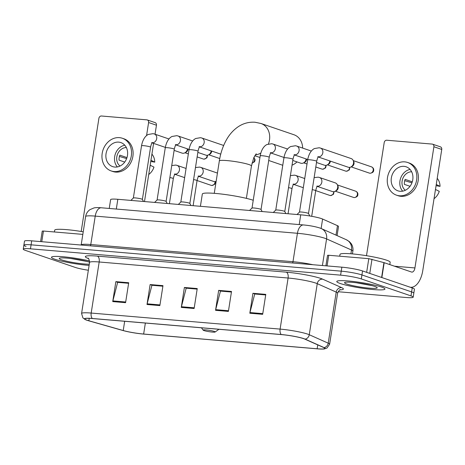 <?xml version="1.0" encoding="UTF-8"?>
<svg xmlns="http://www.w3.org/2000/svg" width="465" height="465" viewBox="0 0 465 465"><rect width="100%" height="100%" fill="white"/><g stroke="black" fill="none" stroke-linecap="round" stroke-linejoin="round"><path stroke-width="0.7" d="M109.24 208.448L110.624 199.613A15.24 1.697 8.9 0 1 117.831 199.293L300.739 214.824A15.24 1.697 8.9 0 1 322.6 219.044L337.474 225.676A15.24 1.697 8.9 0 1 338.514 226.496L337.084 235.61M338.09 291.724L405.98 297.49A15.24 1.697 -171.1 0 0 413.187 297.164L414.437 289.184A15.24 1.697 -171.1 0 0 412.234 287.922L362.555 270.95A15.24 1.697 -171.1 0 0 341.856 267.177L31.707 240.841A15.24 1.697 -171.1 0 0 24.5 241.161L23.872 245.154A15.24 1.697 -171.1 0 0 26.075 246.415M413.187 297.164A15.24 1.697 -171.1 0 0 410.984 295.897L361.305 278.924A15.24 1.697 -171.1 0 0 340.607 275.152L30.458 248.816L31.085 244.828A15.24 1.697 -171.1 0 0 23.872 245.154A15.24 1.697 -171.1 0 1 31.085 244.828L341.234 271.165L31.085 244.828L31.707 240.841M361.305 278.924L361.927 274.937A15.24 1.697 -171.1 0 0 341.234 271.165A15.24 1.697 -171.1 0 1 361.927 274.937L411.612 291.91L361.927 274.937L362.555 270.95M413.809 293.177A15.24 1.697 -171.1 0 0 411.612 291.91A15.24 1.697 -171.1 0 1 413.809 293.177M55.004 259.296A24.378 2.72 -171.1 0 0 89.106 265.41A24.378 2.72 -171.1 0 1 55.004 259.296A24.378 2.72 -171.1 0 1 51.481 257.267A24.378 2.72 -171.1 0 0 55.004 259.296M340.304 283.522A24.378 2.72 -171.1 0 0 367.187 288.899A24.378 2.72 -171.1 0 0 384.956 289.038A24.378 2.72 -171.1 0 0 381.434 287.01A24.378 2.72 -171.1 0 0 354.551 281.633A24.378 2.72 -171.1 0 0 336.782 281.494A24.378 2.72 -171.1 0 0 340.304 283.522A24.378 2.72 -171.1 0 0 367.187 288.899A24.378 2.72 -171.1 0 0 384.956 289.038A24.378 2.72 -171.1 0 0 381.434 287.01A24.378 2.72 -171.1 0 0 354.551 281.633A24.378 2.72 -171.1 0 0 336.782 281.494A24.378 2.72 -171.1 0 0 340.304 283.522M87.188 320.251A16.252 1.814 8.9 0 1 84.839 318.903A16.252 1.814 8.9 0 1 92.529 318.554L281.447 334.597A16.252 1.814 8.9 0 1 304.767 339.101L323.733 347.558A16.252 1.814 8.9 0 1 324.837 348.43A16.252 1.814 8.9 0 1 317.147 348.773L143.644 334.039A16.252 1.814 8.9 0 1 123.225 330.534L88.85 320.763A16.252 1.814 8.9 0 1 87.188 320.251M86.845 320.222A16.659 1.854 -171.1 0 0 88.548 320.751L122.929 330.516A16.659 1.854 -171.1 0 0 143.854 334.108L317.357 348.843A16.659 1.854 -171.1 0 0 323.861 349A16.659 1.854 -171.1 0 0 324.105 347.599L305.139 339.142A16.659 1.854 -171.1 0 0 281.238 334.527L92.32 318.484A16.659 1.854 -171.1 0 0 85.595 319.74A16.659 1.854 -171.1 0 0 86.845 320.222M262.667 314.323L265.788 294.38L252.937 293.287L249.815 313.236L262.667 314.323M265.701 294.938L254.727 294.002L249.955 312.55A4.063 2.162 94.9 0 0 249.815 313.236M255.029 294.031L252.937 293.287M228.396 311.416L231.518 291.468L218.666 290.375L215.545 310.324L228.396 311.416M231.431 292.026L220.457 291.096L215.684 309.644A4.063 2.162 94.9 0 0 215.545 310.324M220.759 291.119L218.666 290.375M125.585 302.686L128.706 282.737L115.855 281.645L112.733 301.593L125.585 302.686M128.619 283.295L117.645 282.365L112.873 300.913A4.063 2.162 94.9 0 0 112.733 301.593M117.947 282.389L115.855 281.645M159.855 305.592L162.977 285.65L150.125 284.557L147.004 304.505L159.855 305.592M162.89 286.207L151.916 285.272L147.143 303.819A4.063 2.162 94.9 0 0 147.004 304.505M152.218 285.301L150.125 284.557M194.126 308.504L197.247 288.556L184.396 287.469L181.274 307.412L194.126 308.504M197.16 289.114L186.186 288.184L181.414 306.731A4.063 2.162 94.9 0 0 181.274 307.412M186.488 288.207L184.396 287.469M89.576 260.97A24.378 2.72 -171.1 0 0 64.734 256.907A24.378 2.72 -171.1 0 0 51.481 257.267A24.378 2.72 -171.1 0 1 64.734 256.907A24.378 2.72 -171.1 0 1 89.576 260.97M30.458 248.816A15.24 1.697 -171.1 0 0 23.25 249.141A15.24 1.697 -171.1 0 0 25.453 250.408L75.132 267.381A15.24 1.697 -171.1 0 0 88.344 270.246M255.029 294.002L265.707 294.909M152.218 285.272L162.895 286.178M117.947 282.36L128.625 283.266M220.759 291.09L231.436 291.997M186.488 288.184L197.166 289.091M83.229 231.808A25.395 2.831 -171.1 0 0 54.696 230.181L54.417 231.971M89.594 262.248A16.56 1.848 -171.1 0 0 89.536 262.225A16.56 1.848 -171.1 0 0 72.174 258.685A16.56 1.848 -171.1 0 0 59.346 258.29A16.56 1.848 -171.1 0 0 61.601 259.854A16.56 1.848 -171.1 0 0 89.297 264.178M71.104 258.552L86.856 261.435M82.828 234.383L43.443 231.041L41.774 241.695M148.602 122.533A2.54 2.133 -71.1 0 0 147.283 119.947L155.13 122.626A2.54 2.133 108.9 0 1 156.449 125.213L148.602 122.533L146.556 135.623M144.493 201.554L153.601 143.383M155.037 134.211L156.449 125.213M147.283 119.947A2.54 2.133 -71.1 0 0 146.853 119.86L101.446 116A2.54 2.133 -71.1 0 0 98.911 118.313L81.195 231.471M40.6 241.597L42.239 231.093L43.443 231.041M118.709 142.127A12.7 10.654 -71.1 0 0 106.305 152.404A12.7 10.654 -71.1 0 0 112.646 166.609A12.7 10.654 -71.1 0 0 114.803 167.063A12.7 10.654 -71.1 0 0 127.207 156.781A12.7 10.654 -71.1 0 0 120.859 142.581A12.7 10.654 -71.1 0 0 118.709 142.127M124.777 145.208A12.7 10.654 -71.1 0 0 115.303 154.095A12.7 10.654 -71.1 0 0 117.36 166.929M126.98 157.589L119.831 155.147A10.16 8.521 108.9 0 0 119.052 160.134L124.725 162.076M126.352 147.544A10.16 8.521 -71.1 0 0 117.32 154.787A10.16 8.521 -71.1 0 0 120.028 166.046M111.17 170.934L112.739 171.475A17.269 14.491 -71.1 0 0 115.669 172.085A17.269 14.491 -71.1 0 0 132.537 158.106A17.269 14.491 -71.1 0 0 123.905 138.791L122.336 138.25A17.269 14.491 -71.1 0 0 119.412 137.64A17.269 14.491 -71.1 0 0 102.538 151.619A17.269 14.491 -71.1 0 0 111.17 170.934A17.269 14.491 -71.1 0 0 114.099 171.55A17.269 14.491 -71.1 0 0 130.967 157.571A17.269 14.491 -71.1 0 0 122.336 138.25M148.736 174.468A13.206 11.079 -71.1 0 0 153.967 167.127L150.183 165.22M150.77 161.46L154.746 162.14L150.962 160.233M154.746 162.14A13.206 11.079 -71.1 0 0 151.921 154.118M119.412 156.461L126.631 158.6M292.032 165.185A16.252 13.636 -71.1 0 0 297.001 161.913M302.651 148.085A16.252 13.636 -71.1 0 0 293.973 134.757L261.028 123.504A16.252 13.636 108.9 0 1 268.445 143.941M214.301 331.435A6.097 0.68 -171.1 0 0 207.256 330.051A6.097 0.68 -171.1 0 0 203.164 330.138A6.097 0.68 -171.1 0 0 204.019 330.563A6.097 0.68 -171.1 0 0 210.413 331.865A6.097 0.68 -171.1 0 0 215.132 332.01A6.097 0.68 -171.1 0 0 214.301 331.435M253.239 200.264A27.935 3.116 -171.1 0 0 222.462 194.161A27.935 3.116 -171.1 0 0 202.333 194.027L200.409 206.303M142.383 199.45A4.569 0.512 -171.1 0 0 142.371 199.404A4.569 0.512 -171.1 0 0 141.72 199.067A4.569 0.512 -171.1 0 0 136.867 198.084A4.569 0.512 -171.1 0 0 133.374 197.991L130.874 200.398M187.43 148.846A4.569 3.836 108.9 0 1 187.395 149.108A4.569 3.836 108.9 0 1 184.739 152.892A4.569 3.836 108.9 0 1 182.838 153.27A4.569 3.836 108.9 0 1 182.059 153.107L174.113 150.387M187.936 149.021A3.301 2.773 108.9 0 1 187.889 149.55A3.301 2.773 108.9 0 1 185.977 152.288L184.739 152.892M166.115 201.461A4.569 0.512 -171.1 0 0 166.104 201.415A4.569 0.512 -171.1 0 0 165.453 201.083A4.569 0.512 -171.1 0 0 160.599 200.095A4.569 0.512 -171.1 0 0 157.106 200.008L154.607 202.415M211.162 150.863A4.569 3.836 108.9 0 1 211.127 151.125A4.569 3.836 108.9 0 1 208.471 154.909A4.569 3.836 108.9 0 1 206.57 155.281A4.569 3.836 108.9 0 1 205.792 155.118L197.846 152.404M211.668 151.038A3.301 2.773 108.9 0 1 211.621 151.567A3.301 2.773 108.9 0 1 209.709 154.299L208.471 154.909M199.09 146.713L199.967 146.603C199.886 147.138 199.223 146.01 198.032 151.218L189.848 203.455A4.569 0.512 -171.1 0 0 189.836 203.432A4.569 0.512 -171.1 0 0 189.185 203.1A4.569 0.512 -171.1 0 0 184.332 202.112A4.569 0.512 -171.1 0 0 180.839 202.025L178.339 204.431M270.287 152.758L271.165 152.648C271.078 153.183 270.421 152.055 269.223 157.263L261.045 209.5A4.569 0.512 -171.1 0 0 261.034 209.477A4.569 0.512 -171.1 0 0 260.383 209.145A4.569 0.512 -171.1 0 0 255.529 208.157A4.569 0.512 -171.1 0 0 252.03 208.07L249.536 210.476M306.092 158.925A4.569 3.836 108.9 0 1 306.057 159.181A4.569 3.836 108.9 0 1 303.401 162.965A4.569 3.836 108.9 0 1 301.494 163.343A4.569 3.836 108.9 0 1 300.721 163.18L292.77 160.466M306.598 159.094A3.301 2.773 108.9 0 1 306.551 159.629A3.301 2.773 108.9 0 1 304.633 162.361L303.401 162.965M284.772 211.54A4.569 0.512 -171.1 0 0 284.766 211.494A4.569 0.512 -171.1 0 0 284.115 211.156A4.569 0.512 -171.1 0 0 279.256 210.174A4.569 0.512 -171.1 0 0 275.762 210.087L273.269 212.493M329.825 160.937A4.569 3.836 108.9 0 1 329.79 161.198A4.569 3.836 108.9 0 1 327.133 164.982A4.569 3.836 108.9 0 1 325.227 165.36A4.569 3.836 108.9 0 1 324.454 165.197L316.502 162.483M330.33 161.111A3.301 2.773 108.9 0 1 330.284 161.646A3.301 2.773 108.9 0 1 328.366 164.378L327.133 164.982M308.504 213.551A4.569 0.512 -171.1 0 0 308.498 213.511A4.569 0.512 -171.1 0 0 307.847 213.173A4.569 0.512 -171.1 0 0 302.988 212.191A4.569 0.512 -171.1 0 0 299.495 212.098L297.001 214.505M318.397 156.897A4.569 3.836 108.9 0 0 322.745 153.107A4.569 3.836 108.9 0 0 320.443 148.073L351.145 158.559A4.569 3.836 108.9 0 1 353.127 160.367A4.569 3.836 108.9 0 1 353.522 163.215A4.569 3.836 108.9 0 1 350.866 166.999A4.569 3.836 108.9 0 1 348.959 167.377A4.569 3.836 108.9 0 1 348.186 167.214L318.304 157.001M353.127 160.367L353.737 161.605A3.301 2.773 108.9 0 1 354.016 163.657A3.301 2.773 108.9 0 1 352.098 166.389L350.866 166.999M216.144 181.35A4.569 3.836 108.9 0 1 213.691 181.46L198.665 176.328M198.753 176.218A4.569 3.836 108.9 0 0 203.182 172.05A4.569 3.836 108.9 0 0 200.804 167.394L216.649 172.811A4.569 3.836 108.9 0 1 217.422 173.195M317.415 186.296A4.569 3.836 108.9 0 0 321.838 182.123A4.569 3.836 108.9 0 0 319.461 177.473L335.312 182.885A4.569 3.836 108.9 0 1 337.294 184.692A4.569 3.836 108.9 0 1 337.689 187.54A4.569 3.836 108.9 0 1 335.033 191.324A4.569 3.836 108.9 0 1 332.353 191.539L317.322 186.401M337.294 184.692L337.904 185.93A3.301 2.773 108.9 0 1 338.183 187.982A3.301 2.773 108.9 0 1 336.265 190.714L335.033 191.324M366.658 272.351L368.797 258.668L328.743 255.268L327.075 265.922M410.275 287.254A20.315 10.817 94.9 0 0 410.595 287.289A20.315 10.817 94.9 0 0 422.772 270.618L441.75 149.439L433.903 146.76L414.931 267.939A5.08 2.703 -85.1 0 1 411.885 272.106A5.08 2.703 -85.1 0 1 411.531 272.031L384.195 262.69L381.864 277.547M433.903 146.76A2.54 2.133 -71.1 0 0 432.584 144.173L440.431 146.853A2.54 2.133 108.9 0 1 441.75 149.439M432.584 144.173A2.54 2.133 -71.1 0 0 432.154 144.086L386.746 140.227A2.54 2.133 -71.1 0 0 384.212 142.54L366.496 255.698M325.901 265.823L327.546 255.32L328.743 255.268M368.797 258.668L384.195 262.69M404.009 166.354A12.7 10.654 -71.1 0 0 391.606 176.63A12.7 10.654 -71.1 0 0 397.953 190.836A12.7 10.654 -71.1 0 0 400.103 191.289A12.7 10.654 -71.1 0 0 412.507 181.007A12.7 10.654 -71.1 0 0 406.16 166.807A12.7 10.654 -71.1 0 0 404.009 166.354M410.078 169.434A12.7 10.654 -71.1 0 0 400.603 178.322A12.7 10.654 -71.1 0 0 402.661 191.156M412.281 181.815L405.131 179.374A10.16 8.521 108.9 0 0 404.352 184.361L410.025 186.302M411.653 171.771A10.16 8.521 -71.1 0 0 402.62 179.013A10.16 8.521 -71.1 0 0 405.329 190.272M396.471 195.161L398.04 195.701A17.269 14.491 -71.1 0 0 400.97 196.311A17.269 14.491 -71.1 0 0 417.837 182.332A17.269 14.491 -71.1 0 0 409.206 163.017L407.636 162.477A17.269 14.491 -71.1 0 0 404.713 161.867A17.269 14.491 -71.1 0 0 387.839 175.846A17.269 14.491 -71.1 0 0 396.471 195.161A17.269 14.491 -71.1 0 0 399.4 195.777A17.269 14.491 -71.1 0 0 416.268 181.798A17.269 14.491 -71.1 0 0 407.636 162.477M434.037 198.695A13.206 11.079 -71.1 0 0 439.268 191.353L435.484 189.447M436.071 185.686L440.047 186.366L436.263 184.46M440.047 186.366A13.206 11.079 -71.1 0 0 437.222 178.345M404.713 180.687L411.932 182.826M389.81 264.608L390.176 262.266A25.395 2.831 -171.1 0 0 386.508 260.156A25.395 2.831 -171.1 0 0 358.509 254.558A25.395 2.831 -171.1 0 0 339.996 254.407L339.717 256.198M346.902 284.08A16.56 1.848 -171.1 0 0 366.036 287.835A16.56 1.848 -171.1 0 0 377.156 287.608A16.56 1.848 -171.1 0 0 374.837 286.452A16.56 1.848 -171.1 0 0 357.475 282.912A16.56 1.848 -171.1 0 0 344.646 282.517A16.56 1.848 -171.1 0 0 346.902 284.08M356.405 282.778L372.157 285.661M116.308 209.052L117.831 199.293M335.997 235.127L337.474 225.676M321.123 228.495L322.6 219.044M299.21 224.583L300.739 214.824M350.906 253.78L351.499 250.019A10.16 9.335 -66 0 0 346.286 239.713L349.285 241.568L350.877 243.242C352.615 245.59 353.278 248.211 352.877 251.112A20.315 2.267 -171.1 0 0 351.499 250.019L326.581 238.911A20.315 2.267 -171.1 0 0 325.023 238.313A20.315 2.267 -171.1 0 0 297.431 233.285L95.232 216.115A20.315 2.267 -171.1 0 0 85.618 216.545C86.124 213.656 87.565 211.36 89.943 209.657L94.029 207.919C95.813 207.547 98.243 207.5 101.324 207.779L303.517 224.95A10.16 5.411 -85.1 0 0 297.431 233.285L292.979 261.708A20.315 2.267 8.9 0 1 312.864 264.713M90.361 245.822A2.54 1.354 94.9 0 0 90.78 244.538L95.232 216.115A10.16 5.411 -85.1 0 1 101.324 207.779M322.414 265.527L326.581 238.911A10.16 9.335 -66 0 0 321.373 228.606L346.286 239.713M81.16 245.038L81.172 244.968A20.315 2.267 8.9 0 1 90.78 244.538L292.979 261.708A2.54 1.354 94.9 0 1 292.555 262.987M341.856 267.177L340.607 275.152M412.234 287.922L410.984 295.897M88.402 258.546A25.395 2.831 8.9 0 1 97.354 256.11L286.266 272.153A5.08 2.703 -85.1 0 1 288.102 278.029L99.184 261.987A20.315 2.267 -171.1 0 0 89.571 262.417C89.071 259.313 88.53 257.889 87.949 258.162M286.266 272.153A25.395 2.831 8.9 0 1 320.757 278.436A25.395 2.831 8.9 0 1 322.704 279.186L341.67 287.643A25.395 2.831 8.9 0 1 339.898 289.875M315.694 283.057A20.315 2.267 -171.1 0 0 288.102 278.029L280.104 329.098A20.315 2.267 8.9 0 1 309.254 334.724L328.22 343.182A20.315 2.267 8.9 0 1 329.604 344.269L337.602 293.206A20.315 2.267 -171.1 0 0 336.218 292.113L317.252 283.656A20.315 2.267 -171.1 0 0 315.694 283.057M324.105 347.599A5.08 4.667 -66 0 0 328.22 343.182L336.218 292.113A5.08 4.667 114 0 1 341.67 287.643M305.139 339.142A5.08 4.667 -66 0 0 309.254 334.724L317.252 283.656A5.08 4.667 114 0 1 322.704 279.186M281.238 334.527A5.08 2.703 -85.1 0 1 280.104 329.098L91.187 313.055A5.08 2.703 94.9 0 0 92.32 318.484M85.595 319.74L82.939 317.938L81.578 313.486A20.315 2.267 8.9 0 1 91.187 313.055L99.184 261.987A5.08 2.703 -85.1 0 0 97.354 256.11M317.147 348.773L317.758 344.891M88.85 320.763L89.228 318.351M123.225 330.534L124.672 321.286M143.644 334.039L145.365 323.041M194.231 307.818L181.414 306.731M159.96 304.912L147.143 303.819M125.69 302L112.873 300.913M228.501 310.73L215.684 309.644M262.772 313.643L249.955 312.55M214.266 193.335L219.341 160.931A16.252 1.814 8.9 0 1 227.03 160.588A16.252 1.814 8.9 0 1 249.106 164.61A16.252 1.814 8.9 0 1 251.455 165.959L253.809 157.652L256.25 153.776M260.801 153.101A16.252 13.636 108.9 0 1 255.361 154.833M203.792 159.111A3.301 2.773 108.9 0 1 203.234 158.995L204.019 159.164A3.301 1.755 -85.1 0 1 203.792 159.111A3.301 2.773 108.9 0 0 207.123 155.287M151.625 142.685L152.503 142.569C152.421 143.11 151.759 141.982 150.567 147.184A4.569 0.512 -171.1 0 0 149.904 146.806A4.569 0.512 -171.1 0 0 143.941 145.696A4.569 0.512 -171.1 0 0 141.534 145.772C143.022 137.704 146.777 135.152 148.306 134.449L153.072 133.658L154.316 133.966A4.569 3.836 108.9 0 1 156.624 139A4.569 3.836 108.9 0 1 152.27 142.79M175.357 144.696L176.235 144.586C176.154 145.121 175.491 143.993 174.299 149.201A4.569 0.512 -171.1 0 0 173.637 148.823A4.569 0.512 -171.1 0 0 167.673 147.713A4.569 0.512 -171.1 0 0 165.267 147.789C166.755 139.715 170.51 137.169 172.038 136.466L176.805 135.67L178.049 135.983A4.569 3.836 108.9 0 1 180.356 141.017A4.569 3.836 108.9 0 1 176.003 144.801M198.032 151.218A4.569 0.512 -171.1 0 0 197.369 150.834A4.569 0.512 -171.1 0 0 191.406 149.73A4.569 0.512 -171.1 0 0 188.999 149.8C190.487 141.732 194.242 139.18 195.771 138.483L200.537 137.686L201.781 137.995A4.569 3.836 108.9 0 1 204.089 143.034A4.569 3.836 108.9 0 1 199.735 146.818M253.884 157.495A3.301 2.773 108.9 0 1 254.396 160.774A3.301 2.773 108.9 0 1 252.018 163.093M322.454 169.19A3.301 2.773 108.9 0 1 321.896 169.074L322.681 169.237A3.301 1.755 -85.1 0 1 322.454 169.19A3.301 2.773 108.9 0 0 325.785 165.36M269.223 157.263A4.569 0.512 -171.1 0 0 268.567 156.879A4.569 0.512 -171.1 0 0 262.603 155.775A4.569 0.512 -171.1 0 0 260.197 155.851C261.685 147.777 265.439 145.225 266.968 144.528L271.734 143.732L272.978 144.04A4.569 3.836 108.9 0 1 275.28 149.079A4.569 3.836 108.9 0 1 270.932 152.863M346.187 171.207A3.301 2.773 108.9 0 1 345.629 171.091L346.413 171.254A3.301 1.755 -85.1 0 1 346.187 171.207A3.301 2.773 108.9 0 0 349.517 167.377M294.019 154.775L294.897 154.665C294.81 155.2 294.153 154.072 292.956 159.28A4.569 0.512 -171.1 0 0 292.299 158.896A4.569 0.512 -171.1 0 0 286.335 157.786A4.569 0.512 -171.1 0 0 283.923 157.862C285.417 149.794 289.172 147.242 290.701 146.539L295.467 145.748L296.711 146.056A4.569 3.836 108.9 0 1 299.012 151.096A4.569 3.836 108.9 0 1 294.665 154.88M369.919 173.218A3.301 2.773 108.9 0 1 369.361 173.102L370.146 173.271A3.301 1.755 -85.1 0 1 369.919 173.218A3.301 2.773 108.9 0 0 373.145 170.55A3.301 2.773 108.9 0 0 371.494 166.854L353.255 160.623M317.752 156.792L318.63 156.676C318.542 157.211 317.886 156.089 316.688 161.291A4.569 0.512 -171.1 0 0 316.031 160.913A4.569 0.512 -171.1 0 0 310.068 159.803A4.569 0.512 -171.1 0 0 307.656 159.879C309.149 151.811 312.904 149.259 314.433 148.556L319.199 147.76L320.443 148.073M211.691 185.454A3.301 2.773 108.9 0 1 211.133 185.337L211.918 185.5A3.301 1.755 -85.1 0 1 211.691 185.454A3.301 2.773 108.9 0 0 215.022 181.623M174.381 174.096L175.253 173.986C175.171 174.52 174.515 173.393 173.317 178.601A4.569 0.512 -171.1 0 0 172.655 178.223A4.569 0.512 -171.1 0 0 169.859 177.554M171.736 165.552L175.828 165.069L177.072 165.383A4.569 3.836 108.9 0 1 179.449 170.033A4.569 3.836 108.9 0 1 175.02 174.201M198.113 176.113L198.985 176.003C198.904 176.537 198.247 175.41 197.05 180.618A4.569 0.512 -171.1 0 0 196.387 180.234A4.569 0.512 -171.1 0 0 193.591 179.571M330.353 195.532A3.301 2.773 108.9 0 1 329.795 195.416L330.58 195.579A3.301 1.755 -85.1 0 1 330.353 195.532A3.301 2.773 108.9 0 0 333.684 191.702M293.037 184.175L293.915 184.064C293.834 184.599 293.177 183.472 291.979 188.674A4.569 0.512 -171.1 0 0 291.317 188.296A4.569 0.512 -171.1 0 0 288.521 187.633M290.398 175.631L294.485 175.148L295.728 175.456A4.569 3.836 108.9 0 1 298.106 180.112A4.569 3.836 108.9 0 1 293.682 184.28M354.086 197.544A3.301 2.773 108.9 0 1 353.528 197.427L354.313 197.596A3.301 1.755 -85.1 0 1 354.086 197.544A3.301 2.773 108.9 0 0 357.312 194.876A3.301 2.773 108.9 0 0 355.661 191.179L337.421 184.948M316.77 186.192L317.647 186.076C317.566 186.61 316.909 185.483 315.712 190.691A4.569 0.512 -171.1 0 0 315.049 190.313A4.569 0.512 -171.1 0 0 312.253 189.644M414.931 267.939L394.465 266.201M381.608 277.46L383.933 262.609M371.988 259.214L369.768 273.414M303.517 224.95C309.609 225.508 315.014 226.519 319.74 227.972L321.373 228.606M85.618 216.545L81.172 244.968M352.877 251.112L352.441 253.907M323.861 349L326.942 348.093L329.604 344.269M23.25 249.141L23.872 245.154M81.578 313.486L89.571 262.417M337.602 293.206C339.026 290.398 339.973 289.213 340.45 289.649M219.341 160.931C220.538 153.276 222.84 146.347 226.263 140.139C229.292 134.623 233.221 130.188 238.057 126.84C243.201 123.365 248.862 121.83 255.041 122.243L261.028 123.504M203.164 330.138L201.438 327.802M215.132 332.01L218.916 329.29M254.797 155.723L259.935 157.484M268.724 160.483L282.767 165.278M246.38 198.363L251.455 165.959M133.35 198.014L141.534 145.772M154.316 133.966L168.964 138.971M142.383 199.427L150.567 147.184M142.371 199.404L143.482 201.473M152.177 142.895L165.331 147.388M203.234 158.995L197.137 156.914M188.354 153.915L184.994 152.764M207.535 155.223L206.948 157.844L204.019 159.164M157.083 200.026L165.267 147.789M178.049 135.983L192.696 140.982M166.115 201.444L174.299 149.201M166.104 201.415L167.214 203.484M175.91 144.911L189.063 149.405M219.753 158.548L208.727 154.781M180.815 202.043L188.999 149.8M201.781 137.995L223.665 145.469M189.836 203.432L190.946 205.501M199.642 146.928L220.747 154.136M253.925 157.408L255.053 159.623L254.942 160.803L254.413 161.878L251.989 163.198M252.013 208.088L260.197 155.851M272.978 144.04L287.626 149.044M261.034 209.477L262.144 211.546M270.839 152.973L283.993 157.466M321.896 169.074L315.799 166.993M307.016 163.988L303.657 162.843M326.198 165.302L325.61 167.923L322.681 169.237M275.745 210.104L283.923 157.862M296.711 146.056L311.358 151.061M284.778 211.517L292.956 159.28M284.766 211.494L285.876 213.563M294.572 154.99L307.725 159.483M345.629 171.091L327.389 164.86M349.93 167.319L349.343 169.934L346.413 171.254M299.477 212.116L307.656 159.879M309.824 215.981L308.498 213.511L316.688 161.291M369.361 173.102L351.122 166.871M371.494 166.854C372.953 167.586 373.697 168.533 373.715 169.702C373.639 170.545 374.162 172.532 370.146 173.271M174.933 174.311L184.64 177.63M169.388 203.67L173.317 178.601M177.072 165.383L186.076 168.458M211.133 185.337L197.061 180.53M215.435 181.565L214.847 184.187L211.918 185.5M200.804 167.394L199.561 167.086L195.469 167.569M193.12 205.687L197.05 180.618M293.595 184.39L303.302 187.703M288.05 213.749L291.979 188.674M295.728 175.456L304.738 178.531M329.795 195.416L315.723 190.609M334.097 191.644L333.51 194.26L330.58 195.579M319.461 177.473L318.217 177.159L314.131 177.642M311.701 216.306L315.712 190.691M353.528 197.427L335.288 191.196M355.661 191.179C357.12 191.911 357.864 192.859 357.881 194.027C357.806 194.87 358.329 196.852 354.313 197.596"/></g></svg>
